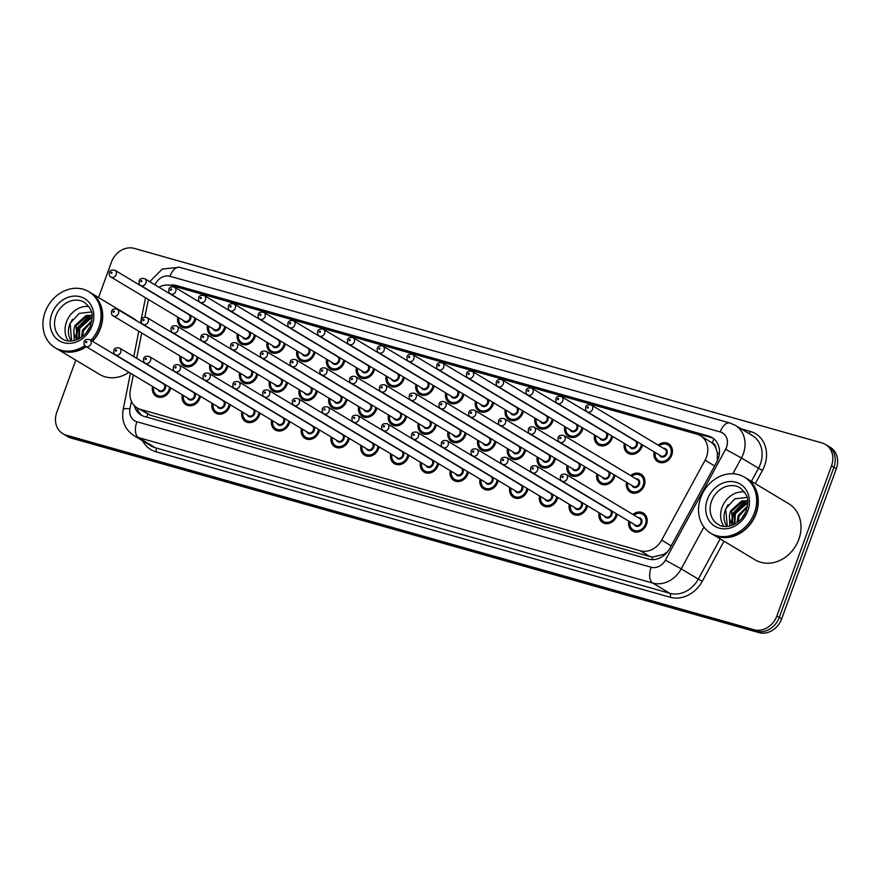 <?xml version="1.0" encoding="UTF-8"?>
<svg xmlns="http://www.w3.org/2000/svg" width="881" height="881" viewBox="0 0 881 881"><rect width="100%" height="100%" fill="white"/><g stroke="black" fill="none" stroke-linecap="round" stroke-linejoin="round"><path stroke-width="1.32" d="M617.251 514.229A10.462 8.843 121 0 1 616.744 516.057A10.462 8.843 121 0 1 602.758 522.598A10.462 8.843 121 0 1 599.091 512.764M587.484 505.804A10.462 8.843 121 0 1 586.977 507.632A10.462 8.843 121 0 1 572.991 514.174A10.462 8.843 121 0 1 569.324 504.35M557.706 497.38A10.462 8.843 121 0 1 557.199 499.208A10.462 8.843 121 0 1 543.225 505.76A10.462 8.843 121 0 1 539.557 495.926M527.939 488.955A10.462 8.843 121 0 1 527.433 490.794A10.462 8.843 121 0 1 513.447 497.336A10.462 8.843 121 0 1 509.78 487.501M498.172 480.541A10.462 8.843 121 0 1 497.666 482.37A10.462 8.843 121 0 1 483.68 488.911A10.462 8.843 121 0 1 480.013 479.077M468.395 472.117A10.462 8.843 121 0 1 467.888 473.945A10.462 8.843 121 0 1 453.913 480.486A10.462 8.843 121 0 1 450.246 470.663M438.628 463.692A10.462 8.843 121 0 1 438.121 465.52A10.462 8.843 121 0 1 424.135 472.073A10.462 8.843 121 0 1 420.468 462.239M408.861 455.268A10.462 8.843 121 0 1 408.355 457.107A10.462 8.843 121 0 1 394.369 463.648A10.462 8.843 121 0 1 390.701 453.814M379.083 446.854A10.462 8.843 121 0 1 378.577 448.682A10.462 8.843 121 0 1 364.602 455.224A10.462 8.843 121 0 1 360.935 445.39M349.317 438.43A10.462 8.843 121 0 1 348.81 440.258A10.462 8.843 121 0 1 334.824 446.799A10.462 8.843 121 0 1 331.157 436.976M319.55 430.005A10.462 8.843 121 0 1 319.043 431.833A10.462 8.843 121 0 1 305.057 438.386A10.462 8.843 121 0 1 301.39 428.551M289.772 421.581A10.462 8.843 121 0 1 289.265 423.42A10.462 8.843 121 0 1 275.29 429.961A10.462 8.843 121 0 1 271.623 420.127M260.005 413.167A10.462 8.843 121 0 1 259.499 414.995A10.462 8.843 121 0 1 245.513 421.536A10.462 8.843 121 0 1 241.846 411.713M230.238 404.742A10.462 8.843 121 0 1 229.732 406.57A10.462 8.843 121 0 1 215.746 413.112A10.462 8.843 121 0 1 212.079 403.289M200.461 396.318A10.462 8.843 121 0 1 199.965 398.146A10.462 8.843 121 0 1 185.979 404.698A10.462 8.843 121 0 1 182.312 394.864M170.694 387.893A10.462 8.843 121 0 1 170.187 389.732A10.462 8.843 121 0 1 156.212 396.274A10.462 8.843 121 0 1 152.534 386.44M632.899 514.46A10.462 8.843 121 0 1 643.306 513.072A10.462 8.843 121 0 1 646.511 524.47A10.462 8.843 121 0 1 632.536 531.023A10.462 8.843 121 0 1 628.869 521.189M614.982 475.344A10.462 8.843 121 0 1 614.475 477.172A10.462 8.843 121 0 1 600.501 483.713A10.462 8.843 121 0 1 596.822 473.89M585.215 466.919A10.462 8.843 121 0 1 584.709 468.747A10.462 8.843 121 0 1 570.723 475.3A10.462 8.843 121 0 1 567.056 465.465M555.437 458.505A10.462 8.843 121 0 1 554.942 460.334A10.462 8.843 121 0 1 540.956 466.875A10.462 8.843 121 0 1 537.289 457.041M525.671 450.081A10.462 8.843 121 0 1 525.164 451.909A10.462 8.843 121 0 1 511.189 458.45A10.462 8.843 121 0 1 507.511 448.627M495.904 441.656A10.462 8.843 121 0 1 495.397 443.484A10.462 8.843 121 0 1 481.411 450.037A10.462 8.843 121 0 1 477.744 440.203M466.137 433.232A10.462 8.843 121 0 1 465.631 435.071A10.462 8.843 121 0 1 451.645 441.612A10.462 8.843 121 0 1 447.977 431.778M436.359 424.818A10.462 8.843 121 0 1 435.853 426.646A10.462 8.843 121 0 1 421.878 433.188A10.462 8.843 121 0 1 418.2 423.354M406.593 416.394A10.462 8.843 121 0 1 406.086 418.222A10.462 8.843 121 0 1 392.1 424.763A10.462 8.843 121 0 1 388.433 414.94M376.826 407.969A10.462 8.843 121 0 1 376.319 409.797A10.462 8.843 121 0 1 362.333 416.35A10.462 8.843 121 0 1 358.666 406.515M347.048 399.545A10.462 8.843 121 0 1 346.541 401.384A10.462 8.843 121 0 1 332.566 407.925A10.462 8.843 121 0 1 328.899 398.091M317.281 391.131A10.462 8.843 121 0 1 316.775 392.959A10.462 8.843 121 0 1 302.789 399.5A10.462 8.843 121 0 1 299.122 389.666M287.514 382.706A10.462 8.843 121 0 1 287.008 384.534A10.462 8.843 121 0 1 273.022 391.076A10.462 8.843 121 0 1 269.355 381.253M257.737 374.282A10.462 8.843 121 0 1 257.23 376.11A10.462 8.843 121 0 1 243.255 382.662A10.462 8.843 121 0 1 239.588 372.828M227.97 365.857A10.462 8.843 121 0 1 227.463 367.696A10.462 8.843 121 0 1 213.477 374.238A10.462 8.843 121 0 1 209.81 364.404M198.203 357.444A10.462 8.843 121 0 1 197.696 359.272A10.462 8.843 121 0 1 183.711 365.813A10.462 8.843 121 0 1 180.043 355.99M630.631 475.575A10.462 8.843 121 0 1 641.038 474.187A10.462 8.843 121 0 1 644.253 485.596A10.462 8.843 121 0 1 630.267 492.138A10.462 8.843 121 0 1 626.6 482.314M642.491 444.883A10.462 8.843 121 0 1 641.985 446.711A10.462 8.843 121 0 1 627.999 453.263A10.462 8.843 121 0 1 624.332 443.429M612.713 436.469A10.462 8.843 121 0 1 612.207 438.298A10.462 8.843 121 0 1 598.232 444.839A10.462 8.843 121 0 1 594.565 435.005M582.947 428.045A10.462 8.843 121 0 1 582.44 429.873A10.462 8.843 121 0 1 568.454 436.414A10.462 8.843 121 0 1 564.787 426.591M553.18 419.62A10.462 8.843 121 0 1 552.673 421.448A10.462 8.843 121 0 1 538.687 427.99A10.462 8.843 121 0 1 535.02 418.167M523.402 411.196A10.462 8.843 121 0 1 522.896 413.035A10.462 8.843 121 0 1 508.921 419.576A10.462 8.843 121 0 1 505.254 409.742M493.635 402.782A10.462 8.843 121 0 1 493.129 404.61A10.462 8.843 121 0 1 479.143 411.152A10.462 8.843 121 0 1 475.476 401.318M463.869 394.358A10.462 8.843 121 0 1 463.362 396.186A10.462 8.843 121 0 1 449.376 402.727A10.462 8.843 121 0 1 445.709 392.904M434.091 385.933A10.462 8.843 121 0 1 433.584 387.761A10.462 8.843 121 0 1 419.609 394.314A10.462 8.843 121 0 1 415.942 384.479M404.324 377.509A10.462 8.843 121 0 1 403.817 379.348A10.462 8.843 121 0 1 389.831 385.889A10.462 8.843 121 0 1 386.164 376.055M374.557 369.095A10.462 8.843 121 0 1 374.051 370.923A10.462 8.843 121 0 1 360.065 377.464A10.462 8.843 121 0 1 356.398 367.63M344.779 360.67A10.462 8.843 121 0 1 344.273 362.498A10.462 8.843 121 0 1 330.298 369.04A10.462 8.843 121 0 1 326.631 359.217M315.013 352.246A10.462 8.843 121 0 1 314.506 354.074A10.462 8.843 121 0 1 300.52 360.626A10.462 8.843 121 0 1 296.853 350.792M285.246 343.821A10.462 8.843 121 0 1 284.739 345.66A10.462 8.843 121 0 1 270.753 352.202A10.462 8.843 121 0 1 267.086 342.368M255.468 335.408A10.462 8.843 121 0 1 254.961 337.236A10.462 8.843 121 0 1 240.987 343.777A10.462 8.843 121 0 1 237.319 333.954M225.701 326.983A10.462 8.843 121 0 1 225.195 328.811A10.462 8.843 121 0 1 211.209 335.353A10.462 8.843 121 0 1 207.542 325.53M195.934 318.559A10.462 8.843 121 0 1 195.428 320.387A10.462 8.843 121 0 1 181.442 326.939A10.462 8.843 121 0 1 177.775 317.105M658.14 445.125A10.462 8.843 121 0 1 668.536 443.727A10.462 8.843 121 0 1 671.751 455.136A10.462 8.843 121 0 1 657.766 461.677A10.462 8.843 121 0 1 654.098 451.854M133.317 374.921L130.333 389.843A19.624 16.585 -59 0 0 137.271 407.98A19.624 16.585 -59 0 0 140.707 409.456L640.278 550.779A19.624 16.585 -59 0 0 661.653 540.141L705.075 460.19A19.624 16.585 -59 0 0 706.474 457.085A19.624 16.585 -59 0 0 700.45 435.699A19.624 16.585 -59 0 0 697.025 434.212L171.487 285.543A19.624 16.585 -59 0 0 158.943 287.217M717.387 460.752L717.31 452.812L715.835 448.033A6.541 5.528 -59 0 0 712.244 442.901A19.624 10.22 -74.2 0 1 713.973 438.914M712.244 442.901L711.958 442.824A19.624 16.585 121 0 1 715.835 448.033M137.271 407.98L150.321 415.226L649.892 556.55L652.634 557.045L663.679 554.402L667.732 551.616M711.958 442.824L700.45 435.699M148.592 299.606A19.624 16.585 -59 0 0 147.788 302.546L144.891 317.061M141.709 332.985L136.643 358.314M98.562 297.514L111.435 262.131A19.624 16.585 121 0 1 134.22 248.387L822.061 442.967A19.624 16.585 121 0 1 825.486 444.442A19.624 16.585 121 0 1 831.51 465.84L776.866 615.984A19.624 16.585 121 0 1 754.081 629.739L66.24 435.159L68.641 436.591A19.624 16.585 121 0 1 65.205 435.115A19.624 16.585 121 0 0 68.641 436.591L756.471 631.181L68.641 436.591L71.042 438.033A19.624 16.585 121 0 1 67.606 436.558L62.815 433.672A19.624 16.585 121 0 1 56.791 412.286L75.766 360.131M776.866 615.984L779.267 617.427A19.624 16.585 121 0 1 756.471 631.181A19.624 16.585 121 0 0 779.267 617.427L833.911 467.271L779.267 617.427L781.656 618.869A19.624 16.585 121 0 1 758.871 632.613L71.042 438.033M825.486 444.442L827.887 445.885A19.624 16.585 121 0 1 833.911 467.271A19.624 16.585 121 0 0 827.887 445.885L830.287 447.328A19.624 16.585 121 0 1 836.311 468.714L781.656 618.869M134.264 405.557A19.624 16.585 -59 0 0 141.059 415.039A19.624 16.585 -59 0 0 144.495 416.515L648.438 559.072A19.624 16.585 -59 0 0 669.824 548.434L716.727 462.062A19.624 16.585 -59 0 0 718.125 458.957A19.624 16.585 -59 0 0 712.101 437.571A19.624 16.585 -59 0 0 708.665 436.084L176.674 285.587A19.624 16.585 -59 0 0 170.099 285.224M174.757 286.468A19.624 16.585 121 0 1 179.074 287.03L711.066 437.527A19.624 16.585 121 0 1 713.258 438.342M66.24 435.159A19.624 16.585 121 0 1 62.815 433.672M142.293 415.689A19.624 16.585 121 0 1 136.863 407.727M745.899 478.031A32.707 27.652 121 0 1 746.053 478.119A32.707 27.652 121 0 1 756.096 513.766A32.707 27.652 121 0 1 712.399 534.216A32.707 27.652 121 0 1 712.255 534.128M746.053 478.119L788.77 503.745A32.707 27.652 121 0 1 798.814 539.392A32.707 27.652 121 0 1 755.116 559.842L712.399 534.216M744.401 477.128L745.755 477.931A32.707 27.652 121 0 1 755.799 513.59A32.707 27.652 121 0 1 712.101 534.04L710.747 533.225A32.707 27.652 121 0 1 700.714 497.578A32.707 27.652 121 0 1 744.401 477.128A32.707 27.652 121 0 1 754.444 512.775A32.707 27.652 121 0 1 710.747 533.225M723.94 526.342A21.331 18.027 121 0 1 722.046 507.412A21.331 18.027 121 0 1 744.544 492.005M747.65 503.591L746.427 503.855L735.371 513.7L734.864 524.074M747.672 502.886L745.48 503.282L734.424 513.138L734.269 524.382M747.176 507.313L739.181 515.991L737.937 522.07M747.374 506.212L738.234 515.418L737.045 522.719M745.513 512.401L741.78 518.358M747.628 501.201L742.628 501.575L731.571 511.421L732.893 525.01M747.595 500.782L741.67 501.003L730.613 510.848L729.446 515.385L729.831 525.99M747.022 497.413L734.743 498.866L725.713 508.866C723.29 514.845 723.433 520.297 726.131 525.208L727.034 526.42M732.739 525.076A14.79 12.499 121 0 1 729.446 515.385M744.863 501.168L732.871 513.37L731.384 522.598M746.24 501.113L733.344 513.656L731.946 523.666M728.124 504.67L725.735 509.086L727.243 526.409M90.314 292.569A32.707 27.652 121 0 1 90.457 292.657A32.707 27.652 121 0 1 100.5 328.305A32.707 27.652 121 0 1 92.56 341.31M90.457 292.657L133.174 318.283A32.707 27.652 121 0 1 136.577 320.761M84.807 345.594A32.707 27.652 121 0 1 55.162 347.764A32.707 27.652 121 0 1 45.118 312.116A32.707 27.652 121 0 1 88.816 291.666L90.159 292.481A32.707 27.652 121 0 1 100.203 328.128A32.707 27.652 121 0 1 92.252 341.134M88.816 291.666A32.707 27.652 121 0 1 98.859 327.314A32.707 27.652 121 0 1 90.908 340.319M68.344 340.892A21.331 18.027 121 0 1 66.46 321.95A21.331 18.027 121 0 1 88.948 306.544M92.053 318.129L90.842 318.393L79.786 328.239L79.268 338.612M92.076 317.424L89.884 317.821L78.827 327.677L78.673 338.921M91.58 321.851L83.585 330.529L82.34 336.608M91.789 320.75L82.638 329.957L81.448 337.258M89.917 326.939L86.184 332.908M92.031 315.739L87.032 316.114L75.975 325.959L77.308 339.548M91.998 315.321L86.085 315.541L75.017 325.386L73.85 329.923L74.235 340.529M91.426 311.951L79.158 313.405L70.117 323.404C67.694 329.384 67.837 334.835 70.535 339.747L71.438 340.958M77.143 339.614A14.79 12.499 121 0 1 73.85 329.923M85.986 346.519A32.707 27.652 121 0 1 56.505 348.579L55.162 347.764M86.283 346.696A32.707 27.652 121 0 1 56.813 348.755A32.707 27.652 121 0 1 56.659 348.667M129 372.322A32.707 27.652 121 0 1 99.531 374.381L56.813 348.755M89.267 315.706L77.275 327.908L75.788 337.137M90.644 315.651L77.748 328.195L76.35 338.205M72.528 319.208L70.139 323.635L71.647 340.947M714.623 465.928L705.075 460.19M651.874 559.622A19.624 10.22 -74.2 0 1 652.634 557.045M663.679 554.402L664.604 554.898M146.885 417.198A19.624 10.22 -74.2 0 1 147.744 414.224M717.31 452.812L719.325 453.88M671.212 545.868L661.653 540.141M649.892 556.55L640.278 550.779M150.321 415.226L140.707 409.456M836.311 468.714L831.51 465.84M758.871 632.613L754.081 629.739M711.066 437.527L708.665 436.084M131.445 401.318L129.981 408.685A13.083 11.057 -59 0 0 136.885 421.768L651.147 567.243A13.083 11.057 -59 0 0 665.408 560.151L725.614 449.277A13.083 11.057 -59 0 0 726.55 447.207A13.083 11.057 -59 0 0 720.251 431.954L169.978 276.293A13.083 11.057 -59 0 0 155.023 284.871M735.261 425.325A26.166 22.124 121 0 1 743.3 453.836A26.166 22.124 121 0 1 741.428 457.988L758.519 468.24A26.166 22.124 -59 0 0 760.38 464.089A26.166 22.124 -59 0 0 752.352 435.566L735.261 425.325L729.809 422.968A13.083 6.817 105.8 0 0 720.251 431.954M741.086 428.816L750.381 431.448A3.271 1.707 -74.2 0 1 748.916 433.507M750.381 431.448A29.436 24.888 121 0 1 764.565 465.752A29.436 24.888 121 0 1 762.461 470.421L755.281 483.647M724.028 541.198L702.256 581.295A29.436 24.888 121 0 1 670.177 597.252L155.915 451.777A29.436 24.888 121 0 1 142.678 440.885M703.93 527.036L681.211 568.862L698.303 579.114L720.151 538.875M665.408 560.151L681.211 568.862A26.166 22.124 121 0 1 652.7 583.057L669.791 593.298A26.166 22.124 -59 0 0 698.303 579.114L702.256 581.295M725.614 449.277L741.428 457.988L732.871 473.747M751.405 481.323L758.519 468.24L762.461 470.421M651.147 567.243A13.083 6.817 105.8 0 0 652.7 583.057L138.438 437.571L155.53 447.823L669.791 593.298A3.271 1.707 -74.2 0 1 670.177 597.252M136.885 421.768A13.083 6.817 105.8 0 0 138.438 437.571A26.166 22.124 121 0 1 133.868 435.599L150.959 445.852A26.166 22.124 -59 0 0 155.53 447.823A3.271 1.707 -74.2 0 1 155.915 451.777M130.443 373.192L123.142 409.72A13.083 2.72 11.3 0 1 129.981 408.685M149.726 281.689L162.302 269.024L179.537 267.295A13.083 6.817 105.8 0 0 169.978 276.293M179.074 287.03L176.674 285.587M658.955 445.61A9.812 8.292 121 0 1 668.503 444.476A9.812 8.292 121 0 1 671.509 455.169A9.812 8.292 121 0 1 658.404 461.303A9.812 8.292 121 0 1 654.913 452.338M655.134 452.471A9.162 7.742 -59 0 0 660.882 461.435A9.162 7.742 -59 0 0 670.672 454.838A9.162 7.742 -59 0 0 668.558 445.334A9.162 7.742 -59 0 0 659.175 445.742M663.459 448.319A4.581 3.865 121 0 1 666.917 453.77A4.581 3.865 121 0 1 663.195 457.052A4.581 3.865 121 0 1 659.428 455.048M587.264 411.768L660.838 455.895A3.92 3.315 -59 0 0 666.08 453.44A3.92 3.315 -59 0 0 664.869 449.156L591.305 405.029A3.92 3.315 121 0 1 592.517 409.313A3.92 3.315 121 0 1 587.264 411.768C585.887 411.207 585.347 409.654 585.678 407.132C586.25 405.095 588.134 404.401 591.305 405.029M587.253 407.352A0.65 0.551 -59 0 0 588.321 407.65A0.65 0.551 -59 0 0 587.253 407.352M631.446 476.07A9.812 8.292 121 0 1 640.994 474.925A9.812 8.292 121 0 1 644.011 485.629A9.812 8.292 121 0 1 630.906 491.763A9.812 8.292 121 0 1 627.415 482.799M627.635 482.931A9.162 7.742 -59 0 0 633.373 491.884A9.162 7.742 -59 0 0 643.174 485.288A9.162 7.742 -59 0 0 641.06 475.784A9.162 7.742 -59 0 0 631.666 476.203M635.961 478.768A4.581 3.865 121 0 1 639.408 484.231A4.581 3.865 121 0 1 635.697 487.512A4.581 3.865 121 0 1 631.919 485.508M633.329 486.345A3.92 3.315 -59 0 0 638.571 483.9A3.92 3.315 -59 0 0 637.37 479.616L563.807 435.489A3.92 3.315 121 0 1 565.007 439.773A3.92 3.315 121 0 1 559.765 442.218L633.329 486.345M560.823 438.11A0.65 0.551 -59 0 0 559.743 437.802A0.65 0.551 -59 0 0 560.823 438.11M633.714 514.945A9.812 8.292 121 0 1 643.262 513.81A9.812 8.292 121 0 1 646.28 524.503A9.812 8.292 121 0 1 633.164 530.637A9.812 8.292 121 0 1 629.684 521.684M629.904 521.816A9.162 7.742 -59 0 0 635.642 530.769A9.162 7.742 -59 0 0 645.443 524.173A9.162 7.742 -59 0 0 643.317 514.669A9.162 7.742 -59 0 0 633.935 515.077M638.229 517.654A4.581 3.865 121 0 1 641.676 523.105A4.581 3.865 121 0 1 637.954 526.386A4.581 3.865 121 0 1 634.188 524.382M635.597 525.23A3.92 3.315 -59 0 0 640.839 522.774A3.92 3.315 -59 0 0 639.639 518.502L566.065 474.374A3.92 3.315 121 0 1 567.276 478.647A3.92 3.315 121 0 1 562.034 481.103L635.597 525.23M563.091 476.984A0.65 0.551 -59 0 0 562.012 476.687A0.65 0.551 -59 0 0 563.091 476.984M642.271 444.751A9.812 8.292 121 0 1 641.742 446.744A9.812 8.292 121 0 1 628.638 452.878A9.812 8.292 121 0 1 625.147 443.925M625.367 444.057A9.162 7.742 -59 0 0 631.104 453.01A9.162 7.742 -59 0 0 640.905 446.414A9.162 7.742 -59 0 0 641.434 444.255M636.908 441.535A4.581 3.865 121 0 1 637.15 445.346A4.581 3.865 121 0 1 633.428 448.627A4.581 3.865 121 0 1 629.651 446.623M557.497 403.344L631.06 447.471A3.92 3.315 -59 0 0 636.313 445.015A3.92 3.315 -59 0 0 635.102 440.742L561.538 396.615A3.92 3.315 121 0 1 562.739 400.888A3.92 3.315 121 0 1 557.497 403.344C556.109 402.782 555.581 401.229 555.9 398.708C556.484 396.67 558.367 395.976 561.538 396.615M557.475 398.928A0.65 0.551 -59 0 0 558.554 399.225A0.65 0.551 -59 0 0 557.475 398.928M612.493 436.337A9.812 8.292 121 0 1 611.976 438.32A9.812 8.292 121 0 1 598.86 444.453A9.812 8.292 121 0 1 595.38 435.5M595.6 435.632A9.162 7.742 -59 0 0 601.338 444.586A9.162 7.742 -59 0 0 611.139 437.989A9.162 7.742 -59 0 0 611.667 435.831M607.13 433.122A4.581 3.865 121 0 1 607.372 436.921A4.581 3.865 121 0 1 603.65 440.214A4.581 3.865 121 0 1 599.884 438.198M527.73 394.919L601.294 439.046A3.92 3.315 -59 0 0 606.535 436.591A3.92 3.315 -59 0 0 605.335 432.318L531.761 388.191A3.92 3.315 121 0 1 532.972 392.463A3.92 3.315 121 0 1 527.73 394.919C526.342 394.358 525.814 392.816 526.133 390.283C526.717 388.257 528.589 387.552 531.761 388.191M527.708 390.503A0.65 0.551 -59 0 0 528.787 390.812A0.65 0.551 -59 0 0 527.708 390.503M582.726 427.913A9.812 8.292 121 0 1 582.198 429.906A9.812 8.292 121 0 1 569.093 436.04A9.812 8.292 121 0 1 565.602 427.076M565.822 427.208A9.162 7.742 -59 0 0 571.571 436.161A9.162 7.742 -59 0 0 581.361 429.565A9.162 7.742 -59 0 0 581.9 427.417M577.363 424.697A4.581 3.865 121 0 1 577.606 428.507A4.581 3.865 121 0 1 573.883 431.789A4.581 3.865 121 0 1 570.117 429.785M497.952 386.495L571.527 430.622A3.92 3.315 -59 0 0 576.769 428.177A3.92 3.315 -59 0 0 575.557 423.893L501.994 379.766A3.92 3.315 121 0 1 503.205 384.05A3.92 3.315 121 0 1 497.952 386.495C496.576 385.933 496.036 384.391 496.366 381.858C496.939 379.832 498.822 379.127 501.994 379.766M497.941 382.079A0.65 0.551 -59 0 0 499.009 382.387A0.65 0.551 -59 0 0 497.941 382.079M552.96 419.488A9.812 8.292 121 0 1 552.431 421.481A9.812 8.292 121 0 1 539.326 427.615A9.812 8.292 121 0 1 535.835 418.651M536.055 418.783A9.162 7.742 -59 0 0 541.793 427.748A9.162 7.742 -59 0 0 551.594 421.151A9.162 7.742 -59 0 0 552.123 418.993M547.597 416.273A4.581 3.865 121 0 1 547.839 420.083A4.581 3.865 121 0 1 544.117 423.365A4.581 3.865 121 0 1 540.339 421.36M468.185 378.081L541.749 422.208A3.92 3.315 -59 0 0 547.002 419.752A3.92 3.315 -59 0 0 545.791 415.469L472.227 371.341A3.92 3.315 121 0 1 473.427 375.625A3.92 3.315 121 0 1 468.185 378.081C466.798 377.52 466.269 375.967 466.6 373.445C467.172 371.408 469.055 370.714 472.227 371.341M468.174 373.665A0.65 0.551 -59 0 0 469.243 373.962A0.65 0.551 -59 0 0 468.174 373.665M614.762 475.211A9.812 8.292 121 0 1 614.244 477.205A9.812 8.292 121 0 1 601.128 483.339A9.812 8.292 121 0 1 597.637 474.374M597.858 474.507A9.162 7.742 -59 0 0 603.606 483.471A9.162 7.742 -59 0 0 613.407 476.874A9.162 7.742 -59 0 0 613.936 474.716M609.399 471.996A4.581 3.865 121 0 1 609.641 475.806A4.581 3.865 121 0 1 605.919 479.088A4.581 3.865 121 0 1 602.152 477.084M603.562 477.931A3.92 3.315 -59 0 0 608.804 475.476A3.92 3.315 -59 0 0 607.604 471.192L534.029 427.065A3.92 3.315 121 0 1 535.241 431.349A3.92 3.315 121 0 1 529.999 433.804L603.562 477.931M531.056 429.686A0.65 0.551 -59 0 0 529.977 429.388A0.65 0.551 -59 0 0 531.056 429.686M584.995 466.787A9.812 8.292 121 0 1 584.466 468.78A9.812 8.292 121 0 1 571.362 474.914A9.812 8.292 121 0 1 567.871 465.961M568.091 466.093A9.162 7.742 -59 0 0 573.839 475.046A9.162 7.742 -59 0 0 583.629 468.45A9.162 7.742 -59 0 0 584.169 466.291M579.632 463.571A4.581 3.865 121 0 1 579.874 467.382A4.581 3.865 121 0 1 576.152 470.663A4.581 3.865 121 0 1 572.386 468.659M573.795 469.507A3.92 3.315 -59 0 0 579.037 467.051A3.92 3.315 -59 0 0 577.826 462.778L504.262 418.651A3.92 3.315 121 0 1 505.463 422.924A3.92 3.315 121 0 1 500.221 425.38L573.795 469.507M501.278 421.261A0.65 0.551 -59 0 0 500.21 420.964A0.65 0.551 -59 0 0 501.278 421.261M555.217 458.373A9.812 8.292 121 0 1 554.7 460.356A9.812 8.292 121 0 1 541.595 466.49A9.812 8.292 121 0 1 538.104 457.536M538.324 457.668A9.162 7.742 -59 0 0 544.062 466.622A9.162 7.742 -59 0 0 553.863 460.025A9.162 7.742 -59 0 0 554.391 457.878M549.865 455.158A4.581 3.865 121 0 1 550.096 458.968A4.581 3.865 121 0 1 546.385 462.25A4.581 3.865 121 0 1 542.608 460.234M544.018 461.082A3.92 3.315 -59 0 0 549.259 458.627A3.92 3.315 -59 0 0 548.059 454.354L474.496 410.227A3.92 3.315 121 0 1 475.696 414.499A3.92 3.315 121 0 1 470.454 416.955L544.018 461.082M471.511 412.848A0.65 0.551 -59 0 0 470.432 412.539A0.65 0.551 -59 0 0 471.511 412.848M711.551 501.124A21.331 18.027 121 0 1 740.051 487.788C750.964 497.534 747.584 502.467 746.207 510.672C741.758 524.151 725.614 530.054 718.103 524.371A21.331 18.027 121 0 1 711.551 501.124M707.366 499.461A24.602 20.792 121 0 1 735.932 482.226A24.602 20.792 121 0 1 747.782 510.892A24.602 20.792 121 0 1 719.226 528.137A24.602 20.792 121 0 1 707.366 499.461M55.966 315.662A21.331 18.027 121 0 1 84.455 302.326C95.368 312.072 91.998 317.006 90.622 325.21C86.162 338.689 70.017 344.592 62.507 338.91A21.331 18.027 121 0 1 55.966 315.662M51.781 313.999A24.602 20.792 121 0 1 80.336 296.765A24.602 20.792 121 0 1 92.197 325.43A24.602 20.792 121 0 1 63.63 342.676A24.602 20.792 121 0 1 51.781 313.999M523.182 411.064A9.812 8.292 121 0 1 522.664 413.057A9.812 8.292 121 0 1 509.559 419.191A9.812 8.292 121 0 1 506.068 410.238M506.289 410.37A9.162 7.742 -59 0 0 512.026 419.323A9.162 7.742 -59 0 0 521.827 412.726A9.162 7.742 -59 0 0 522.356 410.568M517.819 407.848A4.581 3.865 121 0 1 518.061 411.658A4.581 3.865 121 0 1 514.339 414.94A4.581 3.865 121 0 1 510.573 412.936M438.419 369.657L511.982 413.784A3.92 3.315 -59 0 0 517.224 411.328A3.92 3.315 -59 0 0 516.024 407.055L442.449 362.928A3.92 3.315 121 0 1 443.661 367.201A3.92 3.315 121 0 1 438.419 369.657C437.031 369.095 436.502 367.542 436.822 365.02C437.405 362.983 439.278 362.289 442.449 362.928M438.397 365.241A0.65 0.551 -59 0 0 439.476 365.538A0.65 0.551 -59 0 0 438.397 365.241M493.415 402.65A9.812 8.292 121 0 1 492.897 404.632A9.812 8.292 121 0 1 479.782 410.766A9.812 8.292 121 0 1 476.291 401.813M476.511 401.945A9.162 7.742 -59 0 0 482.259 410.898A9.162 7.742 -59 0 0 492.05 404.302A9.162 7.742 -59 0 0 492.589 402.154M488.052 399.434A4.581 3.865 121 0 1 488.294 403.245A4.581 3.865 121 0 1 484.572 406.526A4.581 3.865 121 0 1 480.806 404.511M408.641 361.232L482.215 405.359A3.92 3.315 -59 0 0 487.457 402.903A3.92 3.315 -59 0 0 486.246 398.63L412.682 354.503A3.92 3.315 121 0 1 413.894 358.776A3.92 3.315 121 0 1 408.641 361.232C407.264 360.67 406.725 359.129 407.055 356.596C407.639 354.569 409.511 353.865 412.682 354.503M408.63 356.816A0.65 0.551 -59 0 0 409.698 357.124A0.65 0.551 -59 0 0 408.63 356.816M463.648 394.225A9.812 8.292 121 0 1 463.12 396.219A9.812 8.292 121 0 1 450.015 402.353A9.812 8.292 121 0 1 446.524 393.389M446.744 393.521A9.162 7.742 -59 0 0 452.482 402.485A9.162 7.742 -59 0 0 462.283 395.877A9.162 7.742 -59 0 0 462.811 393.73M458.285 391.01A4.581 3.865 121 0 1 458.527 394.82A4.581 3.865 121 0 1 454.805 398.102A4.581 3.865 121 0 1 451.028 396.098M378.874 352.807L452.438 396.935A3.92 3.315 -59 0 0 457.691 394.49A3.92 3.315 -59 0 0 456.479 390.206L382.916 346.079A3.92 3.315 121 0 1 384.116 350.363A3.92 3.315 121 0 1 378.874 352.807C377.486 352.246 376.958 350.704 377.288 348.171C377.861 346.145 379.744 345.44 382.916 346.079M378.863 348.391A0.65 0.551 -59 0 0 379.931 348.7A0.65 0.551 -59 0 0 378.863 348.391M525.45 449.949A9.812 8.292 121 0 1 524.933 451.942A9.812 8.292 121 0 1 511.817 458.076A9.812 8.292 121 0 1 508.326 449.112M508.546 449.244A9.162 7.742 -59 0 0 514.295 458.197A9.162 7.742 -59 0 0 524.096 451.601A9.162 7.742 -59 0 0 524.624 449.453M520.087 446.733A4.581 3.865 121 0 1 520.33 450.543A4.581 3.865 121 0 1 516.607 453.825A4.581 3.865 121 0 1 512.841 451.821M514.251 452.658A3.92 3.315 -59 0 0 519.493 450.213A3.92 3.315 -59 0 0 518.292 445.929L444.718 401.802A3.92 3.315 121 0 1 445.929 406.086A3.92 3.315 121 0 1 440.687 408.531L514.251 452.658M441.744 404.423A0.65 0.551 -59 0 0 440.665 404.115A0.65 0.551 -59 0 0 441.744 404.423M495.684 441.524A9.812 8.292 121 0 1 495.155 443.517A9.812 8.292 121 0 1 482.05 449.651A9.812 8.292 121 0 1 478.559 440.687M478.779 440.819A9.162 7.742 -59 0 0 484.528 449.784A9.162 7.742 -59 0 0 494.318 443.187A9.162 7.742 -59 0 0 494.858 441.029M490.321 438.309A4.581 3.865 121 0 1 490.563 442.119A4.581 3.865 121 0 1 486.841 445.401A4.581 3.865 121 0 1 483.074 443.396M484.484 444.244A3.92 3.315 -59 0 0 489.726 441.788A3.92 3.315 -59 0 0 488.515 437.505L414.951 393.378A3.92 3.315 121 0 1 416.151 397.661A3.92 3.315 121 0 1 410.909 400.117L484.484 444.244M411.967 395.998A0.65 0.551 -59 0 0 410.898 395.701A0.65 0.551 -59 0 0 411.967 395.998M465.906 433.1A9.812 8.292 121 0 1 465.388 435.093A9.812 8.292 121 0 1 452.283 441.227A9.812 8.292 121 0 1 448.792 432.274M449.013 432.406A9.162 7.742 -59 0 0 454.75 441.359A9.162 7.742 -59 0 0 464.551 434.762A9.162 7.742 -59 0 0 465.08 432.604M460.554 429.884A4.581 3.865 121 0 1 460.785 433.694A4.581 3.865 121 0 1 457.074 436.976A4.581 3.865 121 0 1 453.297 434.972M454.706 435.82A3.92 3.315 -59 0 0 459.948 433.364A3.92 3.315 -59 0 0 458.748 429.091L385.184 384.964A3.92 3.315 121 0 1 386.385 389.237A3.92 3.315 121 0 1 381.143 391.693L454.706 435.82M382.2 387.574A0.65 0.551 -59 0 0 381.121 387.277A0.65 0.551 -59 0 0 382.2 387.574M433.87 385.801A9.812 8.292 121 0 1 433.353 387.794A9.812 8.292 121 0 1 420.248 393.928A9.812 8.292 121 0 1 416.757 384.964M416.977 385.096A9.162 7.742 -59 0 0 422.715 394.06A9.162 7.742 -59 0 0 432.516 387.464A9.162 7.742 -59 0 0 433.045 385.305M428.507 382.585A4.581 3.865 121 0 1 428.75 386.396A4.581 3.865 121 0 1 425.027 389.677A4.581 3.865 121 0 1 421.261 387.673M349.107 344.394L422.671 388.521A3.92 3.315 -59 0 0 427.913 386.065A3.92 3.315 -59 0 0 426.712 381.781L353.138 337.654A3.92 3.315 121 0 1 354.349 341.938A3.92 3.315 121 0 1 349.107 344.394C347.72 343.832 347.191 342.28 347.51 339.758C348.094 337.72 349.966 337.027 353.138 337.654M349.085 339.978A0.65 0.551 -59 0 0 350.164 340.275A0.65 0.551 -59 0 0 349.085 339.978M404.104 377.376A9.812 8.292 121 0 1 403.586 379.37A9.812 8.292 121 0 1 390.47 385.504A9.812 8.292 121 0 1 386.979 376.55M387.2 376.683A9.162 7.742 -59 0 0 392.948 385.636A9.162 7.742 -59 0 0 402.749 379.039A9.162 7.742 -59 0 0 403.278 376.881M398.741 374.161A4.581 3.865 121 0 1 398.983 377.971A4.581 3.865 121 0 1 395.261 381.253A4.581 3.865 121 0 1 391.494 379.248M319.329 335.969L392.904 380.096A3.92 3.315 -59 0 0 398.146 377.641A3.92 3.315 -59 0 0 396.935 373.368L323.371 329.241A3.92 3.315 121 0 1 324.582 333.514A3.92 3.315 121 0 1 319.329 335.969C317.953 335.408 317.413 333.855 317.744 331.333C318.327 329.296 320.199 328.602 323.371 329.241M319.318 331.553A0.65 0.551 -59 0 0 320.387 331.851A0.65 0.551 -59 0 0 319.318 331.553M374.337 368.963A9.812 8.292 121 0 1 373.808 370.945A9.812 8.292 121 0 1 360.703 377.079A9.812 8.292 121 0 1 357.212 368.126M357.433 368.258A9.162 7.742 -59 0 0 363.181 377.211A9.162 7.742 -59 0 0 372.971 370.615A9.162 7.742 -59 0 0 373.511 368.467M368.974 365.747A4.581 3.865 121 0 1 369.216 369.557A4.581 3.865 121 0 1 365.494 372.839A4.581 3.865 121 0 1 361.717 370.824M289.563 327.545L363.126 371.672A3.92 3.315 -59 0 0 368.379 369.216A3.92 3.315 -59 0 0 367.168 364.943L293.604 320.816A3.92 3.315 121 0 1 294.805 325.089A3.92 3.315 121 0 1 289.563 327.545C288.175 326.983 287.647 325.441 287.977 322.909C288.55 320.882 290.433 320.177 293.604 320.816M289.552 323.129A0.65 0.551 -59 0 0 290.62 323.437A0.65 0.551 -59 0 0 289.552 323.129M344.559 360.538A9.812 8.292 121 0 1 344.042 362.531A9.812 8.292 121 0 1 330.937 368.665A9.812 8.292 121 0 1 327.446 359.701M327.666 359.833A9.162 7.742 -59 0 0 333.403 368.798A9.162 7.742 -59 0 0 343.205 362.19A9.162 7.742 -59 0 0 343.733 360.043M339.196 357.323A4.581 3.865 121 0 1 339.438 361.133A4.581 3.865 121 0 1 335.727 364.415A4.581 3.865 121 0 1 331.95 362.41M259.796 319.12L333.359 363.258A3.92 3.315 -59 0 0 338.601 360.803A3.92 3.315 -59 0 0 337.401 356.519L263.837 312.392A3.92 3.315 121 0 1 265.038 316.675A3.92 3.315 121 0 1 259.796 319.12C258.408 318.559 257.88 317.017 258.199 314.484C258.783 312.458 260.655 311.753 263.837 312.392M259.774 314.704A0.65 0.551 -59 0 0 260.853 315.013A0.65 0.551 -59 0 0 259.774 314.704M314.792 352.114A9.812 8.292 121 0 1 314.275 354.107A9.812 8.292 121 0 1 301.159 360.241A9.812 8.292 121 0 1 297.668 351.277M297.888 351.409A9.162 7.742 -59 0 0 303.637 360.373A9.162 7.742 -59 0 0 313.438 353.777A9.162 7.742 -59 0 0 313.966 351.618M309.429 348.898A4.581 3.865 121 0 1 309.671 352.708A4.581 3.865 121 0 1 305.949 355.99A4.581 3.865 121 0 1 302.183 353.986M230.018 310.707L303.593 354.834A3.92 3.315 -59 0 0 308.835 352.378A3.92 3.315 -59 0 0 307.634 348.094L234.06 303.967A3.92 3.315 121 0 1 235.271 308.251A3.92 3.315 121 0 1 230.018 310.707C228.642 310.145 228.113 308.592 228.432 306.07C229.016 304.033 230.888 303.339 234.06 303.967M230.007 306.291A0.65 0.551 -59 0 0 231.086 306.588A0.65 0.551 -59 0 0 230.007 306.291M436.139 424.686A9.812 8.292 121 0 1 435.621 426.668A9.812 8.292 121 0 1 422.506 432.802A9.812 8.292 121 0 1 419.015 423.849M419.235 423.981A9.162 7.742 -59 0 0 424.983 432.934A9.162 7.742 -59 0 0 434.785 426.338A9.162 7.742 -59 0 0 435.313 424.19M430.776 421.47A4.581 3.865 121 0 1 431.018 425.281A4.581 3.865 121 0 1 427.296 428.562A4.581 3.865 121 0 1 423.53 426.547M424.939 427.395A3.92 3.315 -59 0 0 430.181 424.939A3.92 3.315 -59 0 0 428.981 420.666L355.406 376.539A3.92 3.315 121 0 1 356.618 380.812A3.92 3.315 121 0 1 351.376 383.268L424.939 427.395M352.433 379.16A0.65 0.551 -59 0 0 351.354 378.852A0.65 0.551 -59 0 0 352.433 379.16M406.372 416.261A9.812 8.292 121 0 1 405.844 418.255A9.812 8.292 121 0 1 392.739 424.389A9.812 8.292 121 0 1 389.248 415.425M389.468 415.557A9.162 7.742 -59 0 0 395.217 424.521A9.162 7.742 -59 0 0 405.007 417.913A9.162 7.742 -59 0 0 405.546 415.766M401.009 413.046A4.581 3.865 121 0 1 401.251 416.856A4.581 3.865 121 0 1 397.529 420.138A4.581 3.865 121 0 1 393.763 418.134M395.173 418.982A3.92 3.315 -59 0 0 400.415 416.526A3.92 3.315 -59 0 0 399.203 412.242L325.64 368.115A3.92 3.315 121 0 1 326.84 372.399A3.92 3.315 121 0 1 321.598 374.843L395.173 418.982M322.655 370.736A0.65 0.551 -59 0 0 321.587 370.427A0.65 0.551 -59 0 0 322.655 370.736M376.605 407.837A9.812 8.292 121 0 1 376.077 409.83A9.812 8.292 121 0 1 362.972 415.964A9.812 8.292 121 0 1 359.481 407M359.701 407.132A9.162 7.742 -59 0 0 365.439 416.096A9.162 7.742 -59 0 0 375.24 409.5A9.162 7.742 -59 0 0 375.769 407.341M371.242 404.621A4.581 3.865 121 0 1 371.474 408.432A4.581 3.865 121 0 1 367.762 411.713A4.581 3.865 121 0 1 363.985 409.709M365.395 410.557A3.92 3.315 -59 0 0 370.637 408.101A3.92 3.315 -59 0 0 369.436 403.817L295.873 359.69A3.92 3.315 121 0 1 297.073 363.974A3.92 3.315 121 0 1 291.831 366.43L365.395 410.557M292.888 362.311A0.65 0.551 -59 0 0 291.809 362.014A0.65 0.551 -59 0 0 292.888 362.311M346.828 399.412A9.812 8.292 121 0 1 346.31 401.406A9.812 8.292 121 0 1 333.194 407.54A9.812 8.292 121 0 1 329.703 398.586M329.935 398.719A9.162 7.742 -59 0 0 335.672 407.672A9.162 7.742 -59 0 0 345.473 401.075A9.162 7.742 -59 0 0 346.002 398.917M341.465 396.197A4.581 3.865 121 0 1 341.707 400.007A4.581 3.865 121 0 1 337.985 403.3A4.581 3.865 121 0 1 334.218 401.284M335.628 402.132A3.92 3.315 -59 0 0 340.87 399.677A3.92 3.315 -59 0 0 339.67 395.404L266.095 351.277A3.92 3.315 121 0 1 267.306 355.55A3.92 3.315 121 0 1 262.064 358.005L335.628 402.132M263.122 353.887A0.65 0.551 -59 0 0 262.042 353.589A0.65 0.551 -59 0 0 263.122 353.887M317.061 390.999A9.812 8.292 121 0 1 316.532 392.981A9.812 8.292 121 0 1 303.427 399.115A9.812 8.292 121 0 1 299.936 390.162M300.157 390.294A9.162 7.742 -59 0 0 305.905 399.247A9.162 7.742 -59 0 0 315.695 392.651A9.162 7.742 -59 0 0 316.235 390.503M311.698 387.783A4.581 3.865 121 0 1 311.94 391.593A4.581 3.865 121 0 1 308.218 394.875A4.581 3.865 121 0 1 304.452 392.86M305.861 393.708A3.92 3.315 -59 0 0 311.103 391.252A3.92 3.315 -59 0 0 309.892 386.979L236.328 342.852A3.92 3.315 121 0 1 237.529 347.125A3.92 3.315 121 0 1 232.287 349.581L305.861 393.708M233.344 345.473A0.65 0.551 -59 0 0 232.276 345.165A0.65 0.551 -59 0 0 233.344 345.473M285.026 343.689A9.812 8.292 121 0 1 284.497 345.682A9.812 8.292 121 0 1 271.392 351.816A9.812 8.292 121 0 1 267.901 342.863M268.121 342.995A9.162 7.742 -59 0 0 273.87 351.948A9.162 7.742 -59 0 0 283.66 345.352A9.162 7.742 -59 0 0 284.2 343.194M279.662 340.473A4.581 3.865 121 0 1 279.905 344.284A4.581 3.865 121 0 1 276.182 347.577A4.581 3.865 121 0 1 272.405 345.561M200.251 302.282L273.826 346.409A3.92 3.315 -59 0 0 279.068 343.953A3.92 3.315 -59 0 0 277.856 339.681L204.293 295.553A3.92 3.315 121 0 1 205.493 299.826A3.92 3.315 121 0 1 200.251 302.282C198.864 301.72 198.335 300.179 198.666 297.646C199.238 295.609 201.121 294.915 204.293 295.553M200.24 297.866A0.65 0.551 -59 0 0 201.309 298.163A0.65 0.551 -59 0 0 200.24 297.866M255.248 335.276A9.812 8.292 121 0 1 254.73 337.258A9.812 8.292 121 0 1 241.625 343.392A9.812 8.292 121 0 1 238.134 334.439M238.355 334.571A9.162 7.742 -59 0 0 244.092 343.524A9.162 7.742 -59 0 0 253.893 336.927A9.162 7.742 -59 0 0 254.422 334.78M249.885 332.06A4.581 3.865 121 0 1 250.127 335.87A4.581 3.865 121 0 1 246.416 339.152A4.581 3.865 121 0 1 242.638 337.137M170.485 293.858L244.048 337.985A3.92 3.315 -59 0 0 249.29 335.529A3.92 3.315 -59 0 0 248.09 331.256L174.526 287.129A3.92 3.315 121 0 1 175.726 291.402A3.92 3.315 121 0 1 170.485 293.858C169.097 293.296 168.568 291.754 168.888 289.221C169.471 287.195 171.343 286.49 174.526 287.129M170.462 289.442A0.65 0.551 -59 0 0 171.542 289.75A0.65 0.551 -59 0 0 170.462 289.442M225.481 326.851A9.812 8.292 121 0 1 224.963 328.844A9.812 8.292 121 0 1 211.847 334.978A9.812 8.292 121 0 1 208.357 326.014M208.577 326.146A9.162 7.742 -59 0 0 214.325 335.11A9.162 7.742 -59 0 0 224.126 328.503A9.162 7.742 -59 0 0 224.655 326.355M220.118 323.635A4.581 3.865 121 0 1 220.36 327.446A4.581 3.865 121 0 1 216.638 330.727A4.581 3.865 121 0 1 212.872 328.723M140.718 285.444L214.281 329.571A3.92 3.315 -59 0 0 219.523 327.115A3.92 3.315 -59 0 0 218.323 322.831L144.748 278.704A3.92 3.315 121 0 1 145.96 282.988A3.92 3.315 121 0 1 140.718 285.444C139.33 284.871 138.802 283.33 139.121 280.797C139.705 278.77 141.577 278.066 144.748 278.704M140.696 281.017A0.65 0.551 -59 0 0 141.775 281.325A0.65 0.551 -59 0 0 140.696 281.017M195.714 318.426A9.812 8.292 121 0 1 195.186 320.42A9.812 8.292 121 0 1 182.081 326.554A9.812 8.292 121 0 1 178.59 317.589M178.81 317.722A9.162 7.742 -59 0 0 184.558 326.686A9.162 7.742 -59 0 0 194.349 320.089A9.162 7.742 -59 0 0 194.888 317.931M190.351 315.211A4.581 3.865 121 0 1 190.593 319.021A4.581 3.865 121 0 1 186.871 322.303A4.581 3.865 121 0 1 183.094 320.299M110.94 277.019L184.514 321.147A3.92 3.315 -59 0 0 189.756 318.691A3.92 3.315 -59 0 0 188.545 314.407L114.982 270.28A3.92 3.315 121 0 1 116.182 274.564A3.92 3.315 121 0 1 110.94 277.019C109.552 276.458 109.024 274.905 109.354 272.383C109.927 270.346 111.81 269.652 114.982 270.28M110.929 272.603A0.65 0.551 -59 0 0 111.997 272.901A0.65 0.551 -59 0 0 110.929 272.603M287.294 382.574A9.812 8.292 121 0 1 286.765 384.568A9.812 8.292 121 0 1 273.661 390.701A9.812 8.292 121 0 1 270.17 381.737M270.39 381.869A9.162 7.742 -59 0 0 276.127 390.834A9.162 7.742 -59 0 0 285.929 384.226A9.162 7.742 -59 0 0 286.457 382.079M281.931 379.359A4.581 3.865 121 0 1 282.162 383.169A4.581 3.865 121 0 1 278.451 386.451A4.581 3.865 121 0 1 274.674 384.446M276.083 385.294A3.92 3.315 -59 0 0 281.325 382.839A3.92 3.315 -59 0 0 280.125 378.555L206.561 334.428A3.92 3.315 121 0 1 207.762 338.711A3.92 3.315 121 0 1 202.52 341.167L276.083 385.294M203.577 337.049A0.65 0.551 -59 0 0 202.498 336.74A0.65 0.551 -59 0 0 203.577 337.049M257.516 374.15A9.812 8.292 121 0 1 256.999 376.143A9.812 8.292 121 0 1 243.883 382.277A9.812 8.292 121 0 1 240.392 373.313M240.623 373.445A9.162 7.742 -59 0 0 246.361 382.409A9.162 7.742 -59 0 0 256.162 375.813A9.162 7.742 -59 0 0 256.69 373.654M252.153 370.934A4.581 3.865 121 0 1 252.395 374.744A4.581 3.865 121 0 1 248.673 378.026A4.581 3.865 121 0 1 244.907 376.022M246.317 376.87A3.92 3.315 -59 0 0 251.559 374.414A3.92 3.315 -59 0 0 250.358 370.13L176.784 326.003A3.92 3.315 121 0 1 177.995 330.287A3.92 3.315 121 0 1 172.753 332.743L246.317 376.87M173.81 328.624A0.65 0.551 -59 0 0 172.731 328.327A0.65 0.551 -59 0 0 173.81 328.624M227.75 365.725A9.812 8.292 121 0 1 227.221 367.718A9.812 8.292 121 0 1 214.116 373.852A9.812 8.292 121 0 1 210.625 364.899M210.845 365.031A9.162 7.742 -59 0 0 216.594 373.985A9.162 7.742 -59 0 0 226.384 367.388A9.162 7.742 -59 0 0 226.924 365.23M222.386 362.509A4.581 3.865 121 0 1 222.629 366.32A4.581 3.865 121 0 1 218.906 369.613A4.581 3.865 121 0 1 215.14 367.597M216.55 368.445A3.92 3.315 -59 0 0 221.792 365.989A3.92 3.315 -59 0 0 220.58 361.717L147.017 317.589A3.92 3.315 121 0 1 148.217 321.862A3.92 3.315 121 0 1 142.975 324.318L216.55 368.445M144.032 320.21A0.65 0.551 -59 0 0 142.964 319.902A0.65 0.551 -59 0 0 144.032 320.21M197.983 357.312A9.812 8.292 121 0 1 197.454 359.294A9.812 8.292 121 0 1 184.349 365.428A9.812 8.292 121 0 1 180.858 356.475M181.079 356.607A9.162 7.742 -59 0 0 186.816 365.56A9.162 7.742 -59 0 0 196.617 358.963A9.162 7.742 -59 0 0 197.146 356.816M192.62 354.096A4.581 3.865 121 0 1 192.862 357.906A4.581 3.865 121 0 1 189.14 361.188A4.581 3.865 121 0 1 185.362 359.184M186.772 360.021A3.92 3.315 -59 0 0 192.014 357.565A3.92 3.315 -59 0 0 190.814 353.292L117.25 309.165A3.92 3.315 121 0 1 118.45 313.438A3.92 3.315 121 0 1 113.209 315.894L186.772 360.021M114.266 311.786A0.65 0.551 -59 0 0 113.186 311.478A0.65 0.551 -59 0 0 114.266 311.786M617.03 514.097A9.812 8.292 121 0 1 616.502 516.079A9.812 8.292 121 0 1 603.397 522.213A9.812 8.292 121 0 1 599.906 513.26M600.126 513.392A9.162 7.742 -59 0 0 605.875 522.345A9.162 7.742 -59 0 0 615.665 515.748A9.162 7.742 -59 0 0 616.204 513.59M611.667 510.881A4.581 3.865 121 0 1 611.91 514.691A4.581 3.865 121 0 1 608.187 517.973A4.581 3.865 121 0 1 604.421 515.958M605.831 516.806A3.92 3.315 -59 0 0 611.073 514.35A3.92 3.315 -59 0 0 609.861 510.077L536.298 465.95A3.92 3.315 121 0 1 537.509 470.223A3.92 3.315 121 0 1 532.256 472.679L605.831 516.806M533.313 468.571A0.65 0.551 -59 0 0 532.245 468.263A0.65 0.551 -59 0 0 533.313 468.571M587.264 505.672A9.812 8.292 121 0 1 586.735 507.665A9.812 8.292 121 0 1 573.63 513.799A9.812 8.292 121 0 1 570.139 504.835M570.359 504.967A9.162 7.742 -59 0 0 576.097 513.92A9.162 7.742 -59 0 0 585.898 507.324A9.162 7.742 -59 0 0 586.427 505.176M581.9 502.456A4.581 3.865 121 0 1 582.143 506.267A4.581 3.865 121 0 1 578.421 509.548A4.581 3.865 121 0 1 574.643 507.544M576.053 508.381A3.92 3.315 -59 0 0 581.306 505.936A3.92 3.315 -59 0 0 580.094 501.652L506.531 457.525A3.92 3.315 121 0 1 507.731 461.809A3.92 3.315 121 0 1 502.489 464.254L576.053 508.381M503.547 460.146A0.65 0.551 -59 0 0 502.478 459.838A0.65 0.551 -59 0 0 503.547 460.146M557.486 497.247A9.812 8.292 121 0 1 556.968 499.241A9.812 8.292 121 0 1 543.863 505.375A9.812 8.292 121 0 1 540.372 496.41M540.593 496.543A9.162 7.742 -59 0 0 546.33 505.507A9.162 7.742 -59 0 0 556.131 498.91A9.162 7.742 -59 0 0 556.66 496.752M552.123 494.032A4.581 3.865 121 0 1 552.365 497.842A4.581 3.865 121 0 1 548.643 501.124A4.581 3.865 121 0 1 544.876 499.12M546.286 499.968A3.92 3.315 -59 0 0 551.528 497.512A3.92 3.315 -59 0 0 550.328 493.228L476.753 449.101A3.92 3.315 121 0 1 477.965 453.385A3.92 3.315 121 0 1 472.723 455.84L546.286 499.968M473.78 451.722A0.65 0.551 -59 0 0 472.701 451.424A0.65 0.551 -59 0 0 473.78 451.722M527.719 488.823A9.812 8.292 121 0 1 527.19 490.816A9.812 8.292 121 0 1 514.086 496.95A9.812 8.292 121 0 1 510.595 487.997M510.815 488.129A9.162 7.742 -59 0 0 516.563 497.082A9.162 7.742 -59 0 0 526.353 490.486A9.162 7.742 -59 0 0 526.893 488.327M522.356 485.607A4.581 3.865 121 0 1 522.598 489.418A4.581 3.865 121 0 1 518.876 492.699A4.581 3.865 121 0 1 515.11 490.695M516.519 491.543A3.92 3.315 -59 0 0 521.761 489.087A3.92 3.315 -59 0 0 520.55 484.814L446.986 440.687A3.92 3.315 121 0 1 448.198 444.96A3.92 3.315 121 0 1 442.945 447.416L516.519 491.543M444.002 443.297A0.65 0.551 -59 0 0 442.934 443A0.65 0.551 -59 0 0 444.002 443.297M497.952 480.409A9.812 8.292 121 0 1 497.424 482.392A9.812 8.292 121 0 1 484.319 488.526A9.812 8.292 121 0 1 480.828 479.572M481.048 479.705A9.162 7.742 -59 0 0 486.786 488.658A9.162 7.742 -59 0 0 496.587 482.061A9.162 7.742 -59 0 0 497.115 479.914M492.589 477.194A4.581 3.865 121 0 1 492.831 481.004A4.581 3.865 121 0 1 489.109 484.286A4.581 3.865 121 0 1 485.332 482.27M486.741 483.118A3.92 3.315 -59 0 0 491.994 480.663A3.92 3.315 -59 0 0 490.783 476.39L417.22 432.263A3.92 3.315 121 0 1 418.42 436.536A3.92 3.315 121 0 1 413.178 438.991L486.741 483.118M414.235 434.884A0.65 0.551 -59 0 0 413.167 434.575A0.65 0.551 -59 0 0 414.235 434.884M468.174 471.985A9.812 8.292 121 0 1 467.657 473.978A9.812 8.292 121 0 1 454.552 480.112A9.812 8.292 121 0 1 451.061 471.148M451.281 471.28A9.162 7.742 -59 0 0 457.019 480.244A9.162 7.742 -59 0 0 466.82 473.637A9.162 7.742 -59 0 0 467.348 471.489M462.811 468.769A4.581 3.865 121 0 1 463.054 472.579A4.581 3.865 121 0 1 459.331 475.861A4.581 3.865 121 0 1 455.565 473.857M456.975 474.705A3.92 3.315 -59 0 0 462.217 472.249A3.92 3.315 -59 0 0 461.016 467.965L387.442 423.838A3.92 3.315 121 0 1 388.653 428.122A3.92 3.315 121 0 1 383.411 430.567L456.975 474.705M384.468 426.459A0.65 0.551 -59 0 0 383.389 426.151A0.65 0.551 -59 0 0 384.468 426.459M438.408 463.56A9.812 8.292 121 0 1 437.89 465.553A9.812 8.292 121 0 1 424.774 471.687A9.812 8.292 121 0 1 421.283 462.723M421.503 462.855A9.162 7.742 -59 0 0 427.252 471.82A9.162 7.742 -59 0 0 437.053 465.223A9.162 7.742 -59 0 0 437.582 463.065M433.045 460.345A4.581 3.865 121 0 1 433.287 464.155A4.581 3.865 121 0 1 429.565 467.437A4.581 3.865 121 0 1 425.798 465.432M427.208 466.28A3.92 3.315 -59 0 0 432.45 463.824A3.92 3.315 -59 0 0 431.238 459.541L357.675 415.414A3.92 3.315 121 0 1 358.886 419.697A3.92 3.315 121 0 1 353.633 422.153L427.208 466.28M354.691 418.035A0.65 0.551 -59 0 0 353.622 417.737A0.65 0.551 -59 0 0 354.691 418.035M408.641 455.136A9.812 8.292 121 0 1 408.112 457.129A9.812 8.292 121 0 1 395.007 463.263A9.812 8.292 121 0 1 391.516 454.31M391.737 454.442A9.162 7.742 -59 0 0 397.485 463.395A9.162 7.742 -59 0 0 407.275 456.799A9.162 7.742 -59 0 0 407.815 454.64M403.278 451.92A4.581 3.865 121 0 1 403.52 455.73A4.581 3.865 121 0 1 399.798 459.023A4.581 3.865 121 0 1 396.021 457.008M397.43 457.856A3.92 3.315 -59 0 0 402.683 455.4A3.92 3.315 -59 0 0 401.472 451.127L327.908 407A3.92 3.315 121 0 1 329.109 411.273A3.92 3.315 121 0 1 323.867 413.729L397.43 457.856M324.924 409.61A0.65 0.551 -59 0 0 323.856 409.313A0.65 0.551 -59 0 0 324.924 409.61M378.863 446.722A9.812 8.292 121 0 1 378.345 448.704A9.812 8.292 121 0 1 365.241 454.838A9.812 8.292 121 0 1 361.75 445.885M361.97 446.017A9.162 7.742 -59 0 0 367.707 454.97A9.162 7.742 -59 0 0 377.509 448.374A9.162 7.742 -59 0 0 378.037 446.226M373.5 443.506A4.581 3.865 121 0 1 373.742 447.317A4.581 3.865 121 0 1 370.031 450.598A4.581 3.865 121 0 1 366.254 448.583M367.663 449.431A3.92 3.315 -59 0 0 372.905 446.975A3.92 3.315 -59 0 0 371.705 442.703L298.141 398.575A3.92 3.315 121 0 1 299.342 402.848A3.92 3.315 121 0 1 294.1 405.304L367.663 449.431M295.157 401.196A0.65 0.551 -59 0 0 294.078 400.888A0.65 0.551 -59 0 0 295.157 401.196M349.096 438.298A9.812 8.292 121 0 1 348.579 440.291A9.812 8.292 121 0 1 335.463 446.425A9.812 8.292 121 0 1 331.972 437.461M332.192 437.593A9.162 7.742 -59 0 0 337.941 446.557A9.162 7.742 -59 0 0 347.742 439.949A9.162 7.742 -59 0 0 348.27 437.802M343.733 435.082A4.581 3.865 121 0 1 343.975 438.892A4.581 3.865 121 0 1 340.253 442.174A4.581 3.865 121 0 1 336.487 440.17M337.897 441.018A3.92 3.315 -59 0 0 343.138 438.562A3.92 3.315 -59 0 0 341.938 434.278L268.364 390.151A3.92 3.315 121 0 1 269.575 394.435A3.92 3.315 121 0 1 264.322 396.879L337.897 441.018M265.39 392.772A0.65 0.551 -59 0 0 264.311 392.463A0.65 0.551 -59 0 0 265.39 392.772M319.329 429.873A9.812 8.292 121 0 1 318.801 431.866A9.812 8.292 121 0 1 305.696 438A9.812 8.292 121 0 1 302.205 429.036M302.425 429.168A9.162 7.742 -59 0 0 308.174 438.132A9.162 7.742 -59 0 0 317.964 431.536A9.162 7.742 -59 0 0 318.504 429.377M313.966 426.657A4.581 3.865 121 0 1 314.209 430.468A4.581 3.865 121 0 1 310.486 433.749A4.581 3.865 121 0 1 306.709 431.745M308.119 432.593A3.92 3.315 -59 0 0 313.372 430.137A3.92 3.315 -59 0 0 312.16 425.853L238.597 381.726A3.92 3.315 121 0 1 239.797 386.01A3.92 3.315 121 0 1 234.555 388.466L308.119 432.593M235.612 384.347A0.65 0.551 -59 0 0 234.544 384.05A0.65 0.551 -59 0 0 235.612 384.347M289.552 421.448A9.812 8.292 121 0 1 289.034 423.442A9.812 8.292 121 0 1 275.929 429.576A9.812 8.292 121 0 1 272.438 420.622M272.658 420.755A9.162 7.742 -59 0 0 278.396 429.708A9.162 7.742 -59 0 0 288.197 423.111A9.162 7.742 -59 0 0 288.726 420.953M284.189 418.233A4.581 3.865 121 0 1 284.431 422.043A4.581 3.865 121 0 1 280.72 425.336A4.581 3.865 121 0 1 276.942 423.32M278.352 424.168A3.92 3.315 -59 0 0 283.594 421.713A3.92 3.315 -59 0 0 282.394 417.44L208.83 373.313A3.92 3.315 121 0 1 210.03 377.586A3.92 3.315 121 0 1 204.788 380.041L278.352 424.168M205.846 375.934A0.65 0.551 -59 0 0 204.766 375.625A0.65 0.551 -59 0 0 205.846 375.934M259.785 413.035A9.812 8.292 121 0 1 259.267 415.017A9.812 8.292 121 0 1 246.151 421.151A9.812 8.292 121 0 1 242.66 412.198M242.881 412.33A9.162 7.742 -59 0 0 248.629 421.283A9.162 7.742 -59 0 0 258.43 414.687A9.162 7.742 -59 0 0 258.959 412.539M254.422 409.819A4.581 3.865 121 0 1 254.664 413.63A4.581 3.865 121 0 1 250.942 416.911A4.581 3.865 121 0 1 247.176 414.896M248.585 415.744A3.92 3.315 -59 0 0 253.827 413.288A3.92 3.315 -59 0 0 252.627 409.015L179.052 364.888A3.92 3.315 121 0 1 180.264 369.161A3.92 3.315 121 0 1 175.022 371.617L248.585 415.744M176.079 367.509A0.65 0.551 -59 0 0 175 367.201A0.65 0.551 -59 0 0 176.079 367.509M230.018 404.61A9.812 8.292 121 0 1 229.489 406.604A9.812 8.292 121 0 1 216.385 412.737A9.812 8.292 121 0 1 212.894 403.773M213.114 403.905A9.162 7.742 -59 0 0 218.862 412.87A9.162 7.742 -59 0 0 228.653 406.262A9.162 7.742 -59 0 0 229.192 404.115M224.655 401.395A4.581 3.865 121 0 1 224.897 405.205A4.581 3.865 121 0 1 221.175 408.487A4.581 3.865 121 0 1 217.398 406.482M218.818 407.33A3.92 3.315 -59 0 0 224.06 404.875A3.92 3.315 -59 0 0 222.849 400.591L149.285 356.464A3.92 3.315 121 0 1 150.486 360.747A3.92 3.315 121 0 1 145.244 363.203L218.818 407.33M146.301 359.085A0.65 0.551 -59 0 0 145.233 358.776A0.65 0.551 -59 0 0 146.301 359.085M200.24 396.186A9.812 8.292 121 0 1 199.723 398.179A9.812 8.292 121 0 1 186.618 404.313A9.812 8.292 121 0 1 183.127 395.349M183.347 395.481A9.162 7.742 -59 0 0 189.085 404.445A9.162 7.742 -59 0 0 198.886 397.849A9.162 7.742 -59 0 0 199.414 395.69M194.888 392.97A4.581 3.865 121 0 1 195.119 396.78A4.581 3.865 121 0 1 191.408 400.062A4.581 3.865 121 0 1 187.631 398.058M189.041 398.906A3.92 3.315 -59 0 0 194.283 396.45A3.92 3.315 -59 0 0 193.082 392.166L119.519 348.039A3.92 3.315 121 0 1 120.719 352.323A3.92 3.315 121 0 1 115.477 354.779L189.041 398.906M116.534 350.66A0.65 0.551 -59 0 0 115.455 350.363A0.65 0.551 -59 0 0 116.534 350.66M170.474 387.761A9.812 8.292 121 0 1 169.956 389.754A9.812 8.292 121 0 1 156.84 395.888A9.812 8.292 121 0 1 153.349 386.935M153.569 387.067A9.162 7.742 -59 0 0 159.318 396.021A9.162 7.742 -59 0 0 169.119 389.424A9.162 7.742 -59 0 0 169.648 387.266M165.11 384.545A4.581 3.865 121 0 1 165.353 388.356A4.581 3.865 121 0 1 161.63 391.649A4.581 3.865 121 0 1 157.864 389.633M159.274 390.481A3.92 3.315 -59 0 0 164.516 388.025A3.92 3.315 -59 0 0 163.315 383.753L89.741 339.625A3.92 3.315 121 0 1 90.952 343.898A3.92 3.315 121 0 1 85.71 346.354L159.274 390.481M86.767 342.246A0.65 0.551 -59 0 0 85.688 341.938A0.65 0.551 -59 0 0 86.767 342.246M123.142 409.72C121.347 420.843 124.915 429.465 133.868 435.599M145.53 297.767L140.464 323.085M138.824 331.267L133.769 356.596M729.809 422.968L179.537 267.295M660.75 462.701L655.519 458.098L654.836 452.294M658.878 445.566L664.186 443.44L670.837 445.874M643.339 476.335L636.677 473.901L631.369 476.015M563.807 435.489C560.624 434.851 558.752 435.555 558.169 437.582C557.838 440.093 558.367 441.634 559.765 442.218M627.327 482.755L627.988 488.503L633.241 493.162M645.608 515.209L638.945 512.775L633.637 514.9M566.065 474.374C562.893 473.736 561.021 474.43 560.437 476.467C560.107 478.967 560.635 480.519 562.034 481.103M629.596 521.629L630.256 527.389L635.509 532.047M630.972 454.288L625.752 449.684L625.07 443.87M601.205 445.863L595.985 441.26L595.292 435.445M571.439 437.439L566.208 432.835L565.525 427.032M541.661 429.014L536.441 424.411L535.758 418.607M534.029 427.065C530.858 426.437 528.985 427.131 528.402 429.168C528.071 431.668 528.6 433.21 529.999 433.804M597.56 474.33L598.221 480.079L603.474 484.737M504.262 418.651C501.091 418.012 499.208 418.706 498.635 420.744C498.294 423.243 498.822 424.796 500.221 425.38M567.793 465.906L568.454 471.665L573.707 476.324M474.496 410.227C471.313 409.588 469.441 410.293 468.857 412.319C468.527 414.83 469.055 416.372 470.454 416.955M538.016 457.481L538.676 463.241L543.929 467.899M511.894 420.6L506.674 415.997L505.98 410.183M482.127 412.176L476.896 407.573L476.214 401.758M452.349 403.751L447.13 399.148L446.447 393.344M444.718 401.802C441.546 401.163 439.674 401.868 439.09 403.894C438.76 406.405 439.289 407.947 440.687 408.531M508.249 449.068L508.91 454.816L514.163 459.475M414.951 393.378C411.779 392.75 409.896 393.444 409.324 395.481C408.982 397.981 409.511 399.522 410.909 400.117M478.482 440.643L479.143 446.392L484.396 451.05M385.184 384.964C382.002 384.325 380.129 385.019 379.546 387.056C379.215 389.556 379.744 391.109 381.143 391.693M448.704 432.219L449.365 437.978L454.618 442.636M422.583 395.327L417.363 390.735L416.669 384.92M392.816 386.913L387.585 382.31L386.902 376.495M363.038 378.489L357.818 373.885L357.135 368.071M333.271 370.064L328.051 365.461L327.358 359.657M303.505 361.639L298.274 357.047L297.591 351.233M355.406 376.539C352.235 375.901 350.363 376.605 349.779 378.632C349.449 381.143 349.977 382.684 351.376 383.268M418.938 423.794L419.598 429.554L424.851 434.212M325.64 368.115C322.468 367.476 320.585 368.181 320.012 370.207C319.671 372.718 320.199 374.26 321.598 374.843M389.171 415.38L389.831 421.129L395.084 425.787M295.873 359.69C292.69 359.063 290.818 359.756 290.234 361.794C289.904 364.294 290.433 365.835 291.831 366.43M359.393 406.956L360.054 412.704L365.307 417.363M266.095 351.277C262.923 350.638 261.051 351.332 260.468 353.369C260.137 355.869 260.666 357.422 262.064 358.005M329.626 398.531L330.287 404.291L335.54 408.949M236.328 342.852C233.157 342.213 231.274 342.918 230.701 344.945C230.359 347.455 230.888 348.997 232.287 349.581M299.859 390.107L300.52 395.866L305.773 400.525M273.727 353.226L268.507 348.623L267.824 342.808M243.96 344.801L238.74 340.198L238.046 334.384M214.193 336.377L208.962 331.774L208.279 325.97M184.415 327.952L179.195 323.36L178.513 317.545M206.561 334.428C203.39 333.789 201.507 334.494 200.923 336.52C200.593 339.031 201.121 340.573 202.52 341.167M270.082 381.693L270.742 387.442L275.995 392.1M176.784 326.003C173.612 325.375 171.74 326.069 171.156 328.106C170.826 330.606 171.355 332.148 172.753 332.743M240.315 373.269L240.976 379.017L246.228 383.675M147.017 317.589C143.845 316.951 141.962 317.645 141.389 319.682C141.048 322.182 141.588 323.734 142.975 324.318M210.548 364.844L211.209 370.604L216.462 375.262M117.25 309.165C114.078 308.526 112.195 309.231 111.612 311.257C111.281 313.768 111.81 315.31 113.209 315.894M180.781 356.42L181.442 362.179L186.684 366.837M536.298 465.95C533.126 465.311 531.243 466.016 530.67 468.042C530.329 470.553 530.869 472.095 532.256 472.679M599.829 513.205L600.49 518.964L605.743 523.622M506.531 457.525C503.359 456.887 501.476 457.591 500.904 459.618C500.562 462.129 501.091 463.67 502.489 464.254M570.062 504.791L570.723 510.54L575.965 515.198M476.753 449.101C473.582 448.473 471.709 449.167 471.126 451.204C470.795 453.704 471.324 455.246 472.723 455.84M540.284 496.366L540.945 502.115L546.198 506.773M446.986 440.687C443.815 440.048 441.943 440.742 441.359 442.78C441.018 445.279 441.557 446.832 442.945 447.416M510.517 487.942L511.178 493.701L516.431 498.36M417.22 432.263C414.048 431.624 412.165 432.329 411.592 434.355C411.251 436.866 411.779 438.408 413.178 438.991M480.751 479.517L481.411 485.277L486.653 489.935M387.442 423.838C384.27 423.199 382.398 423.904 381.814 425.93C381.484 428.441 382.013 429.983 383.411 430.567M450.973 471.104L451.634 476.852L456.887 481.511M357.675 415.414C354.503 414.786 352.631 415.48 352.048 417.517C351.706 420.017 352.246 421.559 353.633 422.153M421.206 462.679L421.867 468.428L427.12 473.086M327.908 407C324.737 406.361 322.853 407.055 322.281 409.092C321.939 411.592 322.468 413.145 323.867 413.729M391.439 454.255L392.1 460.014L397.342 464.672M298.141 398.575C294.959 397.937 293.087 398.641 292.503 400.668C292.173 403.179 292.701 404.72 294.1 405.304M361.662 445.83L362.322 451.59L367.575 456.248M268.364 390.151C265.192 389.512 263.32 390.217 262.736 392.243C262.395 394.754 262.934 396.296 264.322 396.879M331.895 437.416L332.555 443.165L337.808 447.823M238.597 381.726C235.425 381.099 233.542 381.792 232.969 383.83C232.628 386.33 233.157 387.871 234.555 388.466M302.128 428.992L302.789 434.74L308.031 439.399M208.83 373.313C205.647 372.674 203.775 373.368 203.192 375.405C202.861 377.905 203.39 379.458 204.788 380.041M272.35 420.567L273.011 426.327L278.264 430.985M179.052 364.888C175.881 364.249 174.009 364.954 173.425 366.981C173.083 369.491 173.623 371.033 175.022 371.617M242.583 412.143L243.244 417.902L248.497 422.561M149.285 356.464C146.114 355.825 144.231 356.53 143.658 358.556C143.317 361.067 143.845 362.609 145.244 363.203M212.817 403.729L213.477 409.478L218.719 414.136M119.519 348.039C116.336 347.411 114.464 348.105 113.88 350.142C113.55 352.642 114.078 354.184 115.477 354.779M183.039 395.305L183.7 401.053L188.952 405.712M89.741 339.625C86.569 338.987 84.697 339.681 84.113 341.718C83.783 344.218 84.312 345.77 85.71 346.354M153.272 386.88L153.933 392.64L159.186 397.298"/></g></svg>
